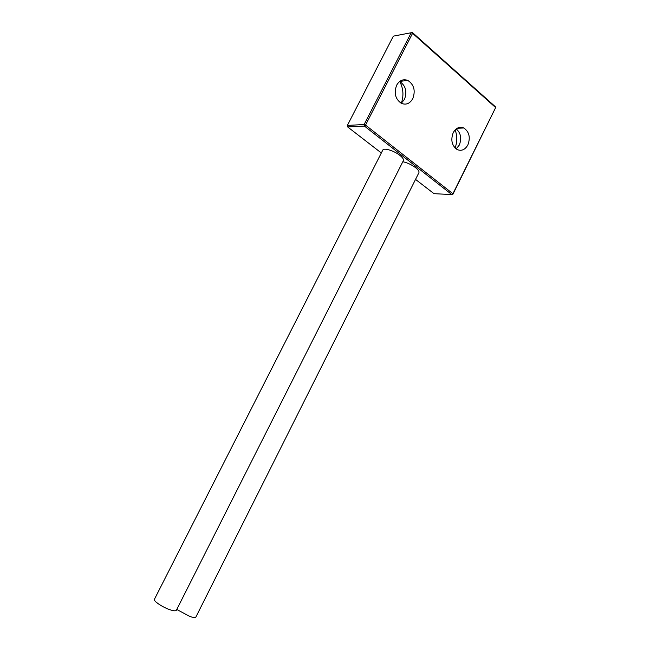 <?xml version="1.0" encoding="UTF-8"?>
<svg xmlns="http://www.w3.org/2000/svg" width="650" height="650" viewBox="0 0 650 650"><rect width="100%" height="100%" fill="white"/><g stroke="black" fill="none" stroke-linecap="round" stroke-linejoin="round"><path stroke-width="0.97" d="M412.774 98.686C415.683 90.683 414.034 84.597 407.818 80.429C403.236 78.756 399.514 80.332 396.662 85.174C393.778 92.999 395.314 99.044 401.269 103.293C405.998 105.219 409.833 103.683 412.774 98.686M399.652 81.469C405.722 85.638 407.322 91.618 404.463 99.426L401.245 103.285M467.878 144.926C470.6 137.507 469.251 131.861 463.84 127.985C459.55 126.295 456.016 127.855 453.237 132.649C450.539 139.937 451.799 145.551 457.015 149.492C461.419 151.361 465.034 149.841 467.878 144.926M456.219 128.911C460.842 133.047 461.866 138.442 459.29 145.08L456.146 148.939M402.821 161.728C407.266 162.679 411.539 164.661 415.626 167.684C418.283 169.829 419.38 171.486 418.925 172.656L195.902 616.996C195.366 617.793 193.399 617.63 189.995 616.517L176.776 609.456M399.912 155.391C402.707 157.641 403.861 159.388 403.382 160.623L176.353 610.301C175.784 611.13 173.704 610.967 170.121 609.789C162.711 607.392 153.124 600.941 154.424 599.292L382.777 150.126C383.671 147.534 394.16 150.719 399.912 155.391M415.537 179.4L434.005 193.668L451.823 194.594L364.423 126.067L347.652 126.937L381.331 152.969M401.342 103.212C403.894 95.712 403.366 88.481 399.766 81.526M455.089 148.029C457.283 141.944 457.308 135.899 455.154 129.878M393.356 36.132L412.384 32.5L393.356 36.132L347.368 125.426L364.138 124.516L411.182 32.768L412.571 33.304L365.527 125.093L452.92 193.741L495.641 107.583L412.571 33.304L412.384 32.5L495.389 106.763L495.641 107.583L452.928 194.228L451.823 194.594L452.92 193.741L452.928 194.228M347.368 125.426L347.652 126.937M364.138 124.516L364.423 126.067L365.527 125.093L364.138 124.516M399.791 81.372L407.818 80.429M457.177 128.261L463.84 127.985"/></g></svg>
